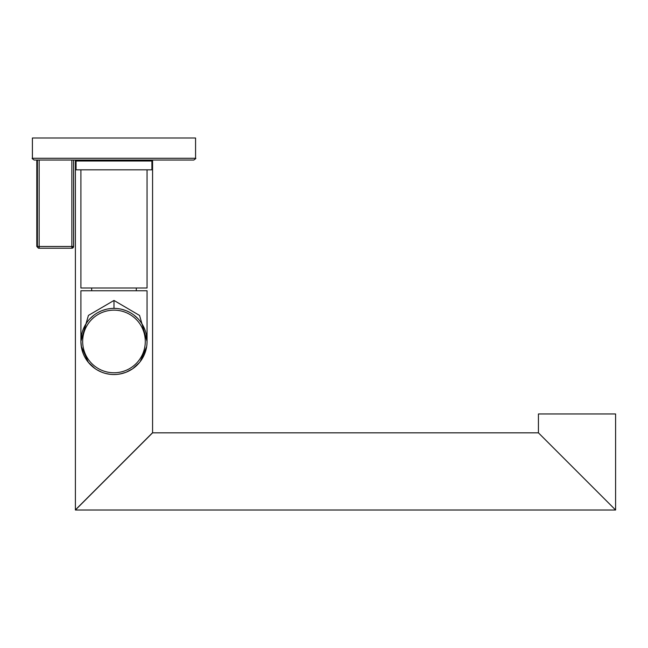 <?xml version="1.0" encoding="UTF-8"?>
<svg xmlns="http://www.w3.org/2000/svg" width="648" height="648" viewBox="0 0 648 648"><rect width="100%" height="100%" fill="white"/><g stroke="black" fill="none" stroke-linecap="round" stroke-linejoin="round"><path stroke-width="0.97" d="M39.147 248.233A1.766 1.75 -90 0 1 37.39 246.475L39.147 246.475L39.147 248.233L71.855 248.233L71.855 246.475L73.58 246.475A1.766 1.725 -90 0 1 71.855 248.233L73.621 246.475L73.621 160.04M75.395 160.04L75.395 509.887L152.572 432.71L152.572 160.04M113.983 471.299L81.429 503.852L113.983 471.299M538.431 432.84L152.572 432.84L75.395 510.008L615.6 510.008L615.6 413.967L538.431 413.967L538.431 432.84L577.012 471.42L556.025 450.433M554.324 448.732L541.153 435.561M577.012 471.42L615.6 510.008M602.81 497.219L579.328 473.737M80.911 169.833L80.911 288.012L147.056 288.012L147.056 169.833M113.983 169.833L151.907 169.833L151.907 161.012L76.059 161.012L76.059 169.833L113.983 169.833M34.166 160.04L193.801 160.04C195.647 158.792 196.239 158.201 195.566 158.274L32.4 158.274C31.728 158.201 32.311 158.792 34.166 160.04M195.566 158.274L195.566 137.992L32.4 137.992L32.4 158.274M146.335 334.587L147.056 341.464L147.056 290.75L80.911 290.75L80.911 341.464L81.494 347.652M147.056 341.464A33.072 33.072 0 0 0 113.983 308.383A33.072 33.072 0 0 0 80.911 341.464A33.072 33.072 0 0 0 113.983 374.536A33.072 33.072 0 0 0 147.056 341.464L139.547 315.446L113.983 300.445L88.436 315.414L80.911 341.391M118.219 374.261L122.383 373.451M122.504 373.418L126.222 372.187M126.773 371.96L130.985 369.83M135.051 366.954L138.842 363.277M141.442 359.899L142.163 358.773M144.204 354.885L144.779 353.508M109.747 374.261L105.478 373.426M103.972 372.981L102.538 372.495M101.218 371.968L97.006 369.846M95.734 369.044L92.939 366.971M90.331 364.573L89.141 363.293M86.63 360.061L85.811 358.79M83.713 354.788L83.187 353.516M145.29 341.464A31.306 31.306 0 0 1 113.651 372.77A31.306 31.306 0 0 1 82.677 340.799A31.306 31.306 0 0 1 114.315 310.149A31.306 31.306 0 0 1 145.29 341.464M110.111 308.61L108.159 308.902M106.134 309.331L102.084 310.603M101.218 310.951L97.961 312.522M93.879 315.195L90.007 318.678M86.516 323.036L83.624 328.325M81.632 334.587L80.911 341.439M117.855 308.61L119.896 308.918M121.832 309.331L125.882 310.603M126.716 310.935L129.997 312.522M134.079 315.195L137.959 318.678M141.45 323.036L144.334 328.325M73.58 246.475L73.58 160.04M71.855 160.04L71.855 246.475L39.147 246.475L39.147 160.04M36.806 160.04L36.806 246.475L37.39 246.475L37.39 160.04M113.983 308.383L113.983 300.445M36.806 246.475L38.572 248.233M73.621 246.532L73.451 247.228M73.248 247.552L72.714 248.014M136.299 288.012L136.299 290.75M80.911 160.04L80.911 161.012M147.056 160.04L147.056 161.012M91.668 288.012L91.668 290.75M113.983 374.536L116.502 374.439M120.382 373.904L126.101 372.236L132.589 368.801L139.417 362.605M140.195 361.633L146.642 346.656M81.259 346.243L88.339 362.345L94.948 368.51M97.589 370.186L101.185 371.96M106.345 373.637L109.22 374.188"/></g></svg>
